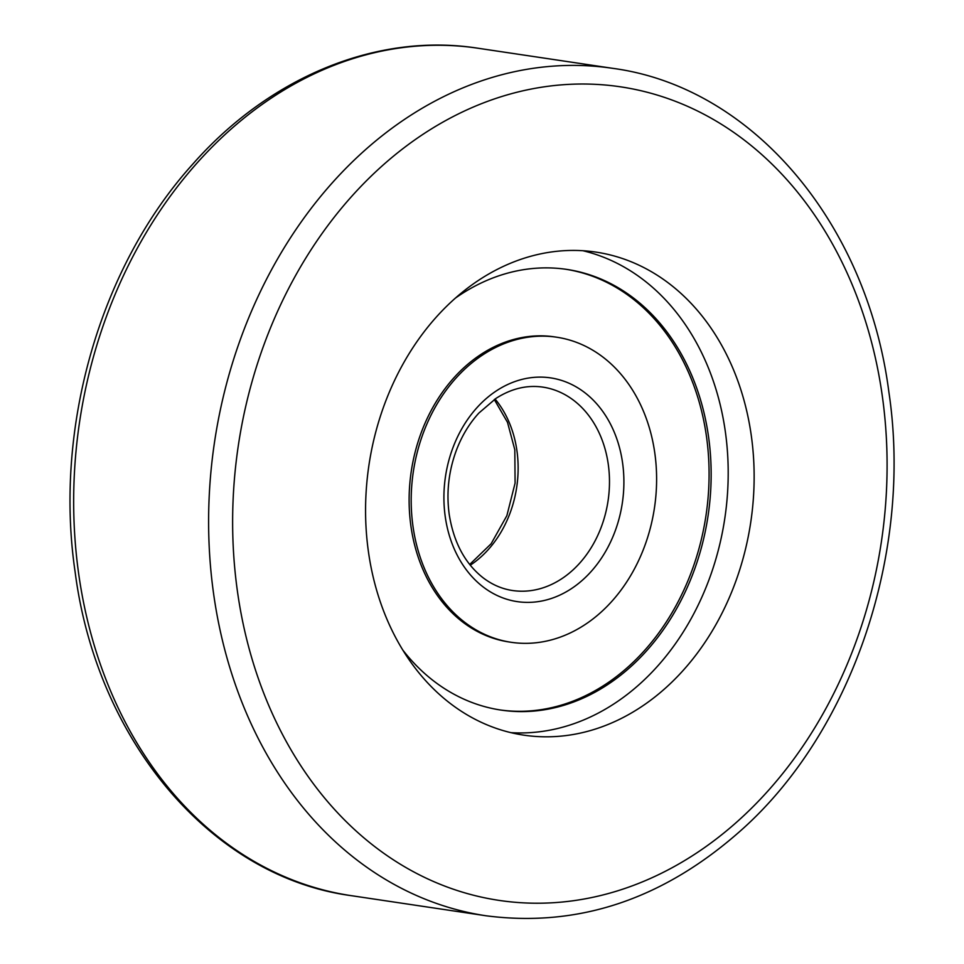 <?xml version="1.0" encoding="UTF-8"?>
<svg xmlns="http://www.w3.org/2000/svg" width="964" height="964" viewBox="0 0 964 964"><rect width="100%" height="100%" fill="white"/><g stroke="black" fill="none" stroke-linecap="round" stroke-linejoin="round"><path stroke-width="1.45" d="M751.293 435.608A244.205 193.041 98.5 0 0 595.909 252.098A244.205 193.041 98.5 0 0 368.417 551.625A244.205 193.041 98.5 0 0 523.813 735.146A244.205 193.041 98.5 0 0 751.293 435.608M510.92 732.652A244.205 193.041 98.5 0 0 725.35 431.739A244.205 193.041 98.5 0 0 582.846 250.712M455.333 298.141A222.78 176.111 -81.5 0 1 566.784 269.402A222.78 176.111 -81.5 0 1 708.552 436.825A222.78 176.111 -81.5 0 1 501.015 710.082A222.78 176.111 -81.5 0 1 402.807 650.061M654.809 453.104A154.228 121.922 -81.5 0 1 511.137 642.289A154.228 121.922 -81.5 0 1 412.99 526.38A154.228 121.922 -81.5 0 1 556.674 337.207A154.228 121.922 -81.5 0 1 654.809 453.104M499.979 709.926A222.78 176.111 98.5 0 0 706.479 436.511A222.78 176.111 98.5 0 0 565.748 269.257M556.674 337.207L554.589 336.894A154.228 121.922 98.5 0 0 410.917 526.079A154.228 121.922 98.5 0 0 509.064 641.976L511.137 642.289M78.662 573.701A428.426 338.665 98.5 0 0 351.282 895.664C211.502 877.047 96.834 740.834 75.132 572.014C53.779 427.582 100.111 266.462 192.824 164.073C269.727 76.771 377.286 32.487 477.77 48.2A428.426 338.665 98.5 0 0 78.662 573.701M237.433 591.318A411.291 325.121 98.5 0 0 615.755 891.399A411.291 325.121 98.5 0 0 882.289 395.915A411.291 325.121 98.5 0 0 503.955 95.846A411.291 325.121 98.5 0 0 237.433 591.318M351.282 895.664L486.23 915.8A428.426 338.665 -81.5 0 1 213.61 593.836A428.426 338.665 -81.5 0 1 612.718 68.336L477.77 48.2M608.284 464.395A102.823 81.277 -81.5 0 1 512.499 590.51C501.798 588.908 491.881 584.57 482.711 577.484C464.756 563.133 453.586 542.057 449.188 514.258C446.26 492.399 448.682 471.01 456.442 450.104C461.925 435.764 469.408 423.413 478.891 413.038L496.062 398.349C511.39 388.564 526.983 384.817 542.853 387.118A102.823 81.277 -81.5 0 1 608.284 464.395M622.575 462.877A113.101 89.411 -81.5 0 1 549.275 599.138A113.101 89.411 -81.5 0 1 445.235 516.62A113.101 89.411 -81.5 0 1 518.536 380.358A113.101 89.411 -81.5 0 1 622.575 462.877M495.074 399A102.823 81.277 -81.5 0 1 516.933 450.754A102.823 81.277 -81.5 0 1 470.263 565.193M486.23 915.8C579.352 927.79 664.943 898.725 743.003 828.594C853.417 729.013 912.691 550.793 888.868 391.987C867.166 223.19 752.523 86.965 612.718 68.336M469.685 564.47L491.11 543.792L506.871 515.668L515.089 483.133L514.812 449.742L507.498 422.328L494.303 399.53"/></g></svg>
